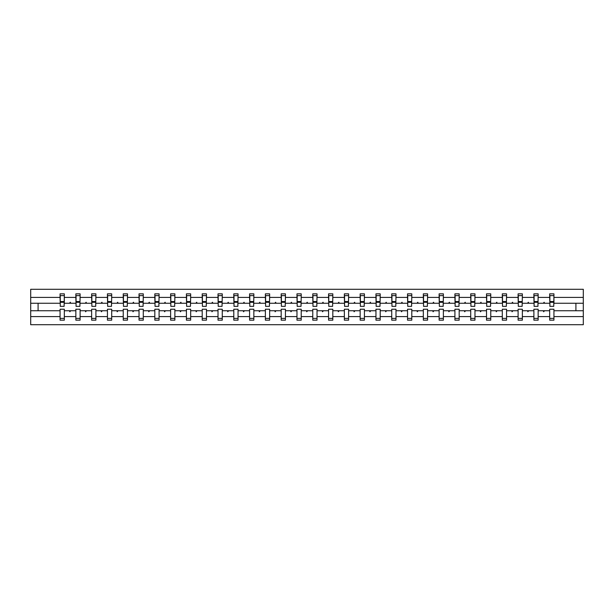 <?xml version="1.0" encoding="UTF-8"?>
<svg xmlns="http://www.w3.org/2000/svg" width="614" height="614" viewBox="0 0 614 614"><rect width="100%" height="100%" fill="white"/><g stroke="black" fill="none" stroke-linecap="round" stroke-linejoin="round"><path stroke-width="0.92" d="M549.683 316.594L538.148 316.594L538.148 309.226L533.888 309.226L533.888 316.594L522.353 316.594L522.353 309.226L518.101 309.226L518.101 316.594L506.558 316.594L506.558 309.226L502.306 309.226L502.306 316.594L490.763 316.594L490.763 309.226L486.511 309.226L486.511 316.594L474.967 316.594L474.967 309.226L470.715 309.226L470.715 316.594L459.172 316.594L459.172 309.226L454.92 309.226L454.92 316.594L443.377 316.594L443.377 309.226L439.125 309.226L439.125 316.594L427.582 316.594L427.582 309.226L423.33 309.226L423.33 316.594L411.787 316.594L411.787 309.226L407.535 309.226L407.535 316.594L395.992 316.594L395.992 309.226L391.74 309.226L391.74 316.594L380.204 316.594L380.204 309.226L375.952 309.226L375.952 316.594L364.409 316.594L364.409 309.226L360.157 309.226L360.157 316.594L348.614 316.594L348.614 309.226L344.362 309.226L344.362 316.594L332.819 316.594L332.819 309.226L328.567 309.226L328.567 316.594L317.024 316.594L317.024 309.226L312.772 309.226L312.772 316.594L301.228 316.594L301.228 309.226L296.976 309.226L296.976 316.594L285.433 316.594L285.433 309.226L281.181 309.226L281.181 316.594L269.638 316.594L269.638 309.226L265.386 309.226L265.386 316.594L253.843 316.594L253.843 309.226L249.591 309.226L249.591 316.594L238.048 316.594L238.048 309.226L233.796 309.226L233.796 316.594L222.26 316.594L222.26 309.226L218.008 309.226L218.008 316.594L206.465 316.594L206.465 309.226L202.213 309.226L202.213 316.594L190.67 316.594L190.67 309.226L186.418 309.226L186.418 316.594L174.875 316.594L174.875 309.226L170.623 309.226L170.623 316.594L159.08 316.594L159.08 309.226L154.828 309.226L154.828 316.594L143.285 316.594L143.285 309.226L139.033 309.226L139.033 316.594L127.489 316.594L127.489 309.226L123.237 309.226L123.237 316.594L111.694 316.594L111.694 309.226L107.442 309.226L107.442 316.594L95.899 316.594L95.899 309.226L91.647 309.226L91.647 316.594L80.112 316.594L80.112 309.226L75.852 309.226L75.852 310.745L64.316 310.745L64.316 309.226L60.065 309.226L60.065 316.594L30.7 316.594L30.7 324.722L583.3 324.722L583.3 316.594L553.935 316.594L553.935 320.163L549.683 320.163L549.683 310.745L543.29 310.745L543.659 311.758L544.534 310.745M553.935 316.594L553.935 309.226L549.683 309.226L549.683 310.745M583.3 316.594L583.3 303.255L553.935 303.255L553.935 293.837L549.683 293.837L549.683 297.406L538.148 297.406L537.941 304.774M549.891 304.774L549.683 297.406M533.888 316.594L533.888 320.163L538.148 320.163L538.148 316.594M538.148 297.406L538.148 293.837L533.888 293.837L533.888 297.406L522.353 297.406L522.146 304.774M534.096 304.774L533.888 297.406M518.101 316.594L518.101 320.163L522.353 320.163L522.353 316.594M522.353 297.406L522.353 293.837L518.101 293.837L518.101 297.406L506.558 297.406L506.35 304.774M518.3 304.774L518.101 297.406M502.306 316.594L502.306 320.163L506.558 320.163L506.558 316.594M506.558 297.406L506.558 293.837L502.306 293.837L502.306 297.406L490.763 297.406L490.555 304.774M502.505 304.774L502.306 297.406M486.511 316.594L486.511 320.163L490.763 320.163L490.763 316.594M490.763 297.406L490.763 293.837L486.511 293.837L486.511 297.406L474.967 297.406L474.768 304.774M486.71 304.774L486.511 297.406M470.715 316.594L470.715 320.163L474.967 320.163L474.967 316.594M474.967 297.406L474.967 293.837L470.715 293.837L470.715 297.406L459.172 297.406L458.973 304.774M470.915 304.774L470.715 297.406M454.92 316.594L454.92 320.163L459.172 320.163L459.172 316.594M459.172 297.406L459.172 293.837L454.92 293.837L454.92 297.406L443.377 297.406L443.178 304.774M455.12 304.774L454.92 297.406M439.125 316.594L439.125 320.163L443.377 320.163L443.377 316.594M443.377 297.406L443.377 293.837L439.125 293.837L439.125 297.406L427.582 297.406L427.382 304.774M439.325 304.774L439.125 297.406M423.33 316.594L423.33 320.163L427.582 320.163L427.582 316.594M427.582 297.406L427.582 293.837L423.33 293.837L423.33 297.406L411.787 297.406L411.587 304.774M423.537 304.774L423.33 297.406M407.535 316.594L407.535 320.163L411.787 320.163L411.787 316.594M411.787 297.406L411.787 293.837L407.535 293.837L407.535 297.406L395.992 297.406L395.792 304.774M407.742 304.774L407.535 297.406M391.74 316.594L391.74 320.163L395.992 320.163L395.992 316.594M395.992 297.406L395.992 293.837L391.74 293.837L391.74 297.406L380.204 297.406L379.997 304.774M391.947 304.774L391.74 297.406M375.952 316.594L375.952 320.163L380.204 320.163L380.204 316.594M380.204 297.406L380.204 293.837L375.952 293.837L375.952 297.406L364.409 297.406L364.202 304.774M376.152 304.774L375.952 297.406M360.157 316.594L360.157 320.163L364.409 320.163L364.409 316.594M364.409 297.406L364.409 293.837L360.157 293.837L360.157 297.406L348.614 297.406L348.407 304.774M360.357 304.774L360.157 297.406M344.362 316.594L344.362 320.163L348.614 320.163L348.614 316.594M348.614 297.406L348.614 293.837L344.362 293.837L344.362 297.406L332.819 297.406L332.611 304.774M344.561 304.774L344.362 297.406M328.567 316.594L328.567 320.163L332.819 320.163L332.819 316.594M332.819 297.406L332.819 293.837L328.567 293.837L328.567 297.406L317.024 297.406L316.824 304.774M328.766 304.774L328.567 297.406M312.772 316.594L312.772 320.163L317.024 320.163L317.024 316.594M317.024 297.406L317.024 293.837L312.772 293.837L312.772 297.406L301.228 297.406L301.029 304.774M312.971 304.774L312.772 297.406M296.976 316.594L296.976 320.163L301.228 320.163L301.228 316.594M301.228 297.406L301.228 293.837L296.976 293.837L296.976 297.406L285.433 297.406L285.234 304.774M297.176 304.774L296.976 297.406M281.181 316.594L281.181 320.163L285.433 320.163L285.433 316.594M285.433 297.406L285.433 293.837L281.181 293.837L281.181 297.406L269.638 297.406L269.439 304.774M281.389 304.774L281.181 297.406M265.386 316.594L265.386 320.163L269.638 320.163L269.638 316.594M269.638 297.406L269.638 293.837L265.386 293.837L265.386 297.406L253.843 297.406L253.643 304.774M265.593 304.774L265.386 297.406M249.591 316.594L249.591 320.163L253.843 320.163L253.843 316.594M253.843 297.406L253.843 293.837L249.591 293.837L249.591 297.406L238.048 297.406L237.848 304.774M249.798 304.774L249.591 297.406M233.796 316.594L233.796 320.163L238.048 320.163L238.048 316.594M238.048 297.406L238.048 293.837L233.796 293.837L233.796 297.406L222.26 297.406L222.053 304.774M234.003 304.774L233.796 297.406M218.008 316.594L218.008 320.163L222.26 320.163L222.26 316.594M222.26 297.406L222.26 293.837L218.008 293.837L218.008 297.406L206.465 297.406L206.258 304.774M218.208 304.774L218.008 297.406M202.213 316.594L202.213 320.163L206.465 320.163L206.465 316.594M206.465 297.406L206.465 293.837L202.213 293.837L202.213 297.406L190.67 297.406L190.463 304.774M202.413 304.774L202.213 297.406M186.418 316.594L186.418 320.163L190.67 320.163L190.67 316.594M190.67 297.406L190.67 293.837L186.418 293.837L186.418 297.406L174.875 297.406L174.675 304.774M186.618 304.774L186.418 297.406M170.623 316.594L170.623 320.163L174.875 320.163L174.875 316.594M174.875 297.406L174.875 293.837L170.623 293.837L170.623 297.406L159.08 297.406L158.88 304.774M170.822 304.774L170.623 297.406M154.828 316.594L154.828 320.163L159.08 320.163L159.08 316.594M159.08 297.406L159.08 293.837L154.828 293.837L154.828 297.406L143.285 297.406L143.085 304.774M155.027 304.774L154.828 297.406M139.033 316.594L139.033 320.163L143.285 320.163L143.285 316.594M143.285 297.406L143.285 293.837L139.033 293.837L139.033 297.406L127.489 297.406L127.29 304.774M139.232 304.774L139.033 297.406M123.237 316.594L123.237 320.163L127.489 320.163L127.489 316.594M127.489 297.406L127.489 293.837L123.237 293.837L123.237 297.406L111.694 297.406L111.495 304.774M123.445 304.774L123.237 297.406M107.442 316.594L107.442 320.163L111.694 320.163L111.694 316.594M111.694 297.406L111.694 293.837L107.442 293.837L107.442 297.406L95.899 297.406L95.7 304.774M107.65 304.774L107.442 297.406M91.647 316.594L91.647 320.163L95.899 320.163L95.899 316.594M95.899 297.406L95.899 293.837L91.647 293.837L91.647 297.406L80.112 297.406L79.904 304.774M91.854 304.774L91.647 297.406M80.112 316.594L80.112 320.163L75.852 320.163L75.852 310.745M80.112 297.406L80.112 293.837L75.852 293.837L75.852 297.406L64.316 297.406L64.316 293.837L60.065 293.837L60.065 297.406L30.7 297.406L30.7 289.278L583.3 289.278L583.3 297.406L553.935 297.406M76.059 304.774L75.852 297.406M60.065 316.594L60.065 320.163L64.316 320.163L64.316 310.745M60.264 304.774L60.065 297.406M553.935 303.255L553.736 304.774M75.852 316.594L64.316 316.594M543.29 310.745L538.148 310.745M549.683 303.255L544.534 303.255L544.165 302.241L543.29 303.255L538.148 303.255M543.29 303.255L544.534 303.255M527.503 310.745L527.871 311.758L528.746 310.745L522.353 310.745M533.888 310.745L528.746 310.745M533.888 303.255L528.746 303.255L528.378 302.241L527.503 303.255L522.353 303.255M527.503 303.255L528.746 303.255M511.708 310.745L512.076 311.758L512.951 310.745L506.558 310.745M518.101 310.745L512.951 310.745M518.101 303.255L512.951 303.255L512.583 302.241L511.708 303.255L506.558 303.255M511.708 303.255L512.951 303.255M495.912 310.745L496.281 311.758L497.156 310.745L490.763 310.745M502.306 310.745L497.156 310.745M502.306 303.255L497.156 303.255L496.787 302.241L495.912 303.255L490.763 303.255M495.912 303.255L497.156 303.255M480.117 310.745L480.486 311.758L481.361 310.745L474.967 310.745M486.511 310.745L481.361 310.745M486.511 303.255L481.361 303.255L480.992 302.241L480.117 303.255L474.967 303.255M480.117 303.255L481.361 303.255M464.322 310.745L464.691 311.758L465.565 310.745L459.172 310.745M470.715 310.745L465.565 310.745M470.715 303.255L465.565 303.255L465.197 302.241L464.322 303.255L459.172 303.255M464.322 303.255L465.565 303.255M448.527 310.745L448.895 311.758L449.77 310.745L443.377 310.745M454.92 310.745L449.77 310.745M454.92 303.255L449.77 303.255L449.402 302.241L448.527 303.255L443.377 303.255M448.527 303.255L449.77 303.255M432.732 310.745L433.1 311.758L433.975 310.745L427.582 310.745M439.125 310.745L433.975 310.745M439.125 303.255L433.975 303.255L433.607 302.241L432.732 303.255L427.582 303.255M432.732 303.255L433.975 303.255M416.937 310.745L417.305 311.758L418.18 310.745L411.787 310.745M423.33 310.745L418.18 310.745M423.33 303.255L418.18 303.255L417.812 302.241L416.937 303.255L411.787 303.255M416.937 303.255L418.18 303.255M401.142 310.745L401.51 311.758L402.385 310.745L395.992 310.745M407.535 310.745L402.385 310.745M407.535 303.255L402.385 303.255L402.016 302.241L401.142 303.255L395.992 303.255M401.142 303.255L402.385 303.255M385.346 310.745L385.722 311.758L386.59 310.745L380.204 310.745M391.74 310.745L386.59 310.745M391.74 303.255L386.59 303.255L386.221 302.241L385.346 303.255L380.204 303.255M385.346 303.255L386.59 303.255M369.559 310.745L369.927 311.758L370.802 310.745L364.409 310.745M375.952 310.745L370.802 310.745M375.952 303.255L370.802 303.255L370.434 302.241L369.559 303.255L364.409 303.255M369.559 303.255L370.802 303.255M353.764 310.745L354.132 311.758L355.007 310.745L348.614 310.745M360.157 310.745L355.007 310.745M360.157 303.255L355.007 303.255L354.639 302.241L353.764 303.255L348.614 303.255M353.764 303.255L355.007 303.255M337.969 310.745L338.337 311.758L339.212 310.745L332.819 310.745M344.362 310.745L339.212 310.745M344.362 303.255L339.212 303.255L338.844 302.241L337.969 303.255L332.819 303.255M337.969 303.255L339.212 303.255M322.173 310.745L322.542 311.758L323.417 310.745L317.024 310.745M328.567 310.745L323.417 310.745M328.567 303.255L323.417 303.255L323.048 302.241L322.173 303.255L317.024 303.255M322.173 303.255L323.417 303.255M306.378 310.745L306.747 311.758L307.622 310.745L301.228 310.745M312.772 310.745L307.622 310.745M312.772 303.255L307.622 303.255L307.253 302.241L306.378 303.255L301.228 303.255M306.378 303.255L307.622 303.255M290.583 310.745L290.952 311.758L291.827 310.745L285.433 310.745M296.976 310.745L291.827 310.745M296.976 303.255L291.827 303.255L291.458 302.241L290.583 303.255L285.433 303.255M290.583 303.255L291.827 303.255M274.788 310.745L275.156 311.758L276.031 310.745L269.638 310.745M281.181 310.745L276.031 310.745M281.181 303.255L276.031 303.255L275.663 302.241L274.788 303.255L269.638 303.255M274.788 303.255L276.031 303.255M258.993 310.745L259.361 311.758L260.236 310.745L253.843 310.745M265.386 310.745L260.236 310.745M265.386 303.255L260.236 303.255L259.868 302.241L258.993 303.255L253.843 303.255M258.993 303.255L260.236 303.255M243.198 310.745L243.566 311.758L244.441 310.745L238.048 310.745M249.591 310.745L244.441 310.745M249.591 303.255L244.441 303.255L244.073 302.241L243.198 303.255L238.048 303.255M243.198 303.255L244.441 303.255M227.41 310.745L227.779 311.758L228.654 310.745L222.26 310.745M233.796 310.745L228.654 310.745M233.796 303.255L228.654 303.255L228.278 302.241L227.41 303.255L222.26 303.255M227.41 303.255L228.654 303.255M211.615 310.745L211.983 311.758L212.858 310.745L206.465 310.745M218.008 310.745L212.858 310.745M218.008 303.255L212.858 303.255L212.49 302.241L211.615 303.255L206.465 303.255M211.615 303.255L212.858 303.255M195.82 310.745L196.188 311.758L197.063 310.745L190.67 310.745M202.213 310.745L197.063 310.745M202.213 303.255L197.063 303.255L196.695 302.241L195.82 303.255L190.67 303.255M195.82 303.255L197.063 303.255M180.025 310.745L180.393 311.758L181.268 310.745L174.875 310.745M186.418 310.745L181.268 310.745M186.418 303.255L181.268 303.255L180.9 302.241L180.025 303.255L174.875 303.255M180.025 303.255L181.268 303.255M164.23 310.745L164.598 311.758L165.473 310.745L159.08 310.745M170.623 310.745L165.473 310.745M170.623 303.255L165.473 303.255L165.105 302.241L164.23 303.255L159.08 303.255M164.23 303.255L165.473 303.255M148.434 310.745L148.803 311.758L149.678 310.745L143.285 310.745M154.828 310.745L149.678 310.745M154.828 303.255L149.678 303.255L149.309 302.241L148.434 303.255L143.285 303.255M148.434 303.255L149.678 303.255M132.639 310.745L133.008 311.758L133.883 310.745L127.489 310.745M139.033 310.745L133.883 310.745M139.033 303.255L133.883 303.255L133.514 302.241L132.639 303.255L127.489 303.255M132.639 303.255L133.883 303.255M116.844 310.745L117.213 311.758L118.088 310.745L111.694 310.745M123.237 310.745L118.088 310.745M123.237 303.255L118.088 303.255L117.719 302.241L116.844 303.255L111.694 303.255M116.844 303.255L118.088 303.255M101.049 310.745L101.417 311.758L102.292 310.745L95.899 310.745M107.442 310.745L102.292 310.745M107.442 303.255L102.292 303.255L101.924 302.241L101.049 303.255L95.899 303.255M101.049 303.255L102.292 303.255M85.254 310.745L85.622 311.758L86.497 310.745L80.112 310.745M91.647 310.745L86.497 310.745M91.647 303.255L86.497 303.255L86.129 302.241L85.254 303.255L80.112 303.255M85.254 303.255L86.497 303.255M69.466 310.745L69.835 311.758L70.71 310.745M75.852 303.255L70.71 303.255L70.341 302.241L69.466 303.255L64.316 303.255L64.316 297.406M69.466 303.255L70.71 303.255M64.316 303.255L64.109 304.774M60.065 310.745L30.7 310.745L30.7 297.406M30.7 316.594L30.7 310.745M60.065 303.255L30.7 303.255M583.3 303.255L583.3 297.406M38.091 310.745L38.091 303.255M575.909 303.255L575.909 310.745L553.935 310.745M583.3 310.745L575.909 310.745M60.264 302.295L60.264 295.61L64.316 295.61L64.109 306.34L60.264 306.34L60.264 302.295L64.109 302.295M60.065 318.39L64.316 318.39M76.059 302.295L76.059 295.61L80.112 295.61L79.904 306.34L76.059 306.34L76.059 302.295L79.904 302.295M75.852 318.39L80.112 318.39M91.854 302.295L91.854 295.61L95.899 295.61L95.7 306.34L91.854 306.34L91.854 302.295L95.7 302.295M91.647 318.39L95.899 318.39M107.65 302.295L107.65 295.61L111.694 295.61L111.495 306.34L107.65 306.34L107.65 302.295L111.495 302.295M107.442 318.39L111.694 318.39M123.445 302.295L123.445 295.61L127.489 295.61L127.29 306.34L123.445 306.34L123.445 302.295L127.29 302.295M123.237 318.39L127.489 318.39M139.232 302.295L139.232 295.61L143.285 295.61L143.085 306.34L139.232 306.34L139.232 302.295L143.085 302.295M139.033 318.39L143.285 318.39M155.027 302.295L155.027 295.61L159.08 295.61L158.88 306.34L155.027 306.34L155.027 302.295L158.88 302.295M154.828 318.39L159.08 318.39M170.822 302.295L170.822 295.61L174.875 295.61L174.675 306.34L170.822 306.34L170.822 302.295L174.675 302.295M170.623 318.39L174.875 318.39M186.618 302.295L186.618 295.61L190.67 295.61L190.463 306.34L186.618 306.34L186.618 302.295L190.463 302.295M186.418 318.39L190.67 318.39M202.413 302.295L202.413 295.61L206.465 295.61L206.258 306.34L202.413 306.34L202.413 302.295L206.258 302.295M202.213 318.39L206.465 318.39M218.208 302.295L218.208 295.61L222.26 295.61L222.053 306.34L218.208 306.34L218.208 302.295L222.053 302.295M218.008 318.39L222.26 318.39M234.003 302.295L234.003 295.61L238.048 295.61L237.848 306.34L234.003 306.34L234.003 302.295L237.848 302.295M233.796 318.39L238.048 318.39M249.798 302.295L249.798 295.61L253.843 295.61L253.643 306.34L249.798 306.34L249.798 302.295L253.643 302.295M249.591 318.39L253.843 318.39M265.593 302.295L265.593 295.61L269.638 295.61L269.439 306.34L265.593 306.34L265.593 302.295L269.439 302.295M265.386 318.39L269.638 318.39M281.389 302.295L281.389 295.61L285.433 295.61L285.234 306.34L281.389 306.34L281.389 302.295L285.234 302.295M281.181 318.39L285.433 318.39M297.176 302.295L297.176 295.61L301.228 295.61L301.029 306.34L297.176 306.34L297.176 302.295L301.029 302.295M296.976 318.39L301.228 318.39M312.971 302.295L312.971 295.61L317.024 295.61L316.824 306.34L312.971 306.34L312.971 302.295L316.824 302.295M312.772 318.39L317.024 318.39M328.766 302.295L328.766 295.61L332.819 295.61L332.611 306.34L328.766 306.34L328.766 302.295L332.611 302.295M328.567 318.39L332.819 318.39M344.561 302.295L344.561 295.61L348.614 295.61L348.407 306.34L344.561 306.34L344.561 302.295L348.407 302.295M344.362 318.39L348.614 318.39M360.357 302.295L360.357 295.61L364.409 295.61L364.202 306.34L360.357 306.34L360.357 302.295L364.202 302.295M360.157 318.39L364.409 318.39M376.152 302.295L376.152 295.61L380.204 295.61L379.997 306.34L376.152 306.34L376.152 302.295L379.997 302.295M375.952 318.39L380.204 318.39M391.947 302.295L391.947 295.61L395.992 295.61L395.792 306.34L391.947 306.34L391.947 302.295L395.792 302.295M391.74 318.39L395.992 318.39M407.742 302.295L407.742 295.61L411.787 295.61L411.587 306.34L407.742 306.34L407.742 302.295L411.587 302.295M407.535 318.39L411.787 318.39M423.537 302.295L423.537 295.61L427.582 295.61L427.382 306.34L423.537 306.34L423.537 302.295L427.382 302.295M423.33 318.39L427.582 318.39M439.325 302.295L439.325 295.61L443.377 295.61L443.178 306.34L439.325 306.34L439.325 302.295L443.178 302.295M439.125 318.39L443.377 318.39M455.12 302.295L455.12 295.61L459.172 295.61L458.973 306.34L455.12 306.34L455.12 302.295L458.973 302.295M454.92 318.39L459.172 318.39M470.915 302.295L470.915 295.61L474.967 295.61L474.768 306.34L470.915 306.34L470.915 302.295L474.768 302.295M470.715 318.39L474.967 318.39M486.71 302.295L486.71 295.61L490.763 295.61L490.555 306.34L486.71 306.34L486.71 302.295L490.555 302.295M486.511 318.39L490.763 318.39M502.505 302.295L502.505 295.61L506.558 295.61L506.35 306.34L502.505 306.34L502.505 302.295L506.35 302.295M502.306 318.39L506.558 318.39M518.3 302.295L518.3 295.61L522.353 295.61L522.146 306.34L518.3 306.34L518.3 302.295L522.146 302.295M518.101 318.39L522.353 318.39M534.096 302.295L534.096 295.61L538.148 295.61L537.941 306.34L534.096 306.34L534.096 302.295L537.941 302.295M533.888 318.39L538.148 318.39M549.891 302.295L549.891 295.61L553.935 295.61L553.736 306.34L549.891 306.34L549.891 302.295L553.736 302.295M549.683 318.39L553.935 318.39M60.264 301.681L64.109 301.681M76.059 301.681L79.904 301.681M91.854 301.681L95.7 301.681M107.65 301.681L111.495 301.681M123.445 301.681L127.29 301.681M139.232 301.681L143.085 301.681M155.027 301.681L158.88 301.681M170.822 301.681L174.675 301.681M186.618 301.681L190.463 301.681M202.413 301.681L206.258 301.681M218.208 301.681L222.053 301.681M234.003 301.681L237.848 301.681M249.798 301.681L253.643 301.681M265.593 301.681L269.439 301.681M281.389 301.681L285.234 301.681M297.176 301.681L301.029 301.681M312.971 301.681L316.824 301.681M328.766 301.681L332.611 301.681M344.561 301.681L348.407 301.681M360.357 301.681L364.202 301.681M376.152 301.681L379.997 301.681M391.947 301.681L395.792 301.681M407.742 301.681L411.587 301.681M423.537 301.681L427.382 301.681M439.325 301.681L443.178 301.681M455.12 301.681L458.973 301.681M470.915 301.681L474.768 301.681M486.71 301.681L490.555 301.681M502.505 301.681L506.35 301.681M518.3 301.681L522.146 301.681M534.096 301.681L537.941 301.681M549.891 301.681L553.736 301.681M60.264 301.535L64.109 301.535M76.059 301.535L79.904 301.535M91.854 301.535L95.7 301.535M107.65 301.535L111.495 301.535M123.445 301.535L127.29 301.535M139.232 301.535L143.085 301.535M155.027 301.535L158.88 301.535M170.822 301.535L174.675 301.535M186.618 301.535L190.463 301.535M202.413 301.535L206.258 301.535M218.208 301.535L222.053 301.535M234.003 301.535L237.848 301.535M249.798 301.535L253.643 301.535M265.593 301.535L269.439 301.535M281.389 301.535L285.234 301.535M297.176 301.535L301.029 301.535M312.971 301.535L316.824 301.535M328.766 301.535L332.611 301.535M344.561 301.535L348.407 301.535M360.357 301.535L364.202 301.535M376.152 301.535L379.997 301.535M391.947 301.535L395.792 301.535M407.742 301.535L411.587 301.535M423.537 301.535L427.382 301.535M439.325 301.535L443.178 301.535M455.12 301.535L458.973 301.535M470.915 301.535L474.768 301.535M486.71 301.535L490.555 301.535M502.505 301.535L506.35 301.535M518.3 301.535L522.146 301.535M534.096 301.535L537.941 301.535M549.891 301.535L553.736 301.535"/></g></svg>
